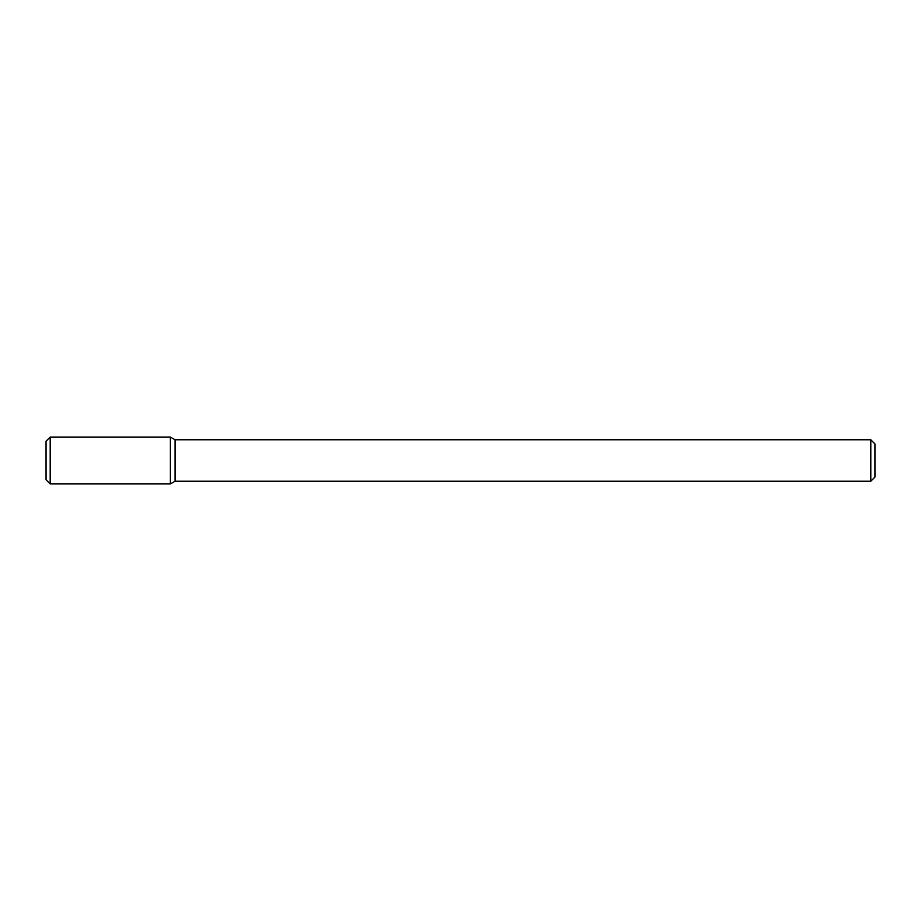 <?xml version="1.0" encoding="UTF-8"?>
<svg xmlns="http://www.w3.org/2000/svg" width="921" height="921" viewBox="0 0 921 921"><rect width="100%" height="100%" fill="white"/><g stroke="black" fill="none" stroke-linecap="round" stroke-linejoin="round"><path stroke-width="1.38" d="M170.385 483.916L170.385 437.084L50.195 437.084L50.195 483.916L170.385 483.916L170.385 437.084L175.048 439.778L175.048 481.223L170.385 483.916M870.806 481.223L870.806 439.778L874.95 443.922L874.95 477.078L870.806 481.223L175.048 481.223M50.195 483.916L46.05 479.772L46.05 441.228L50.195 437.084M870.806 439.778L175.048 439.778"/></g></svg>

